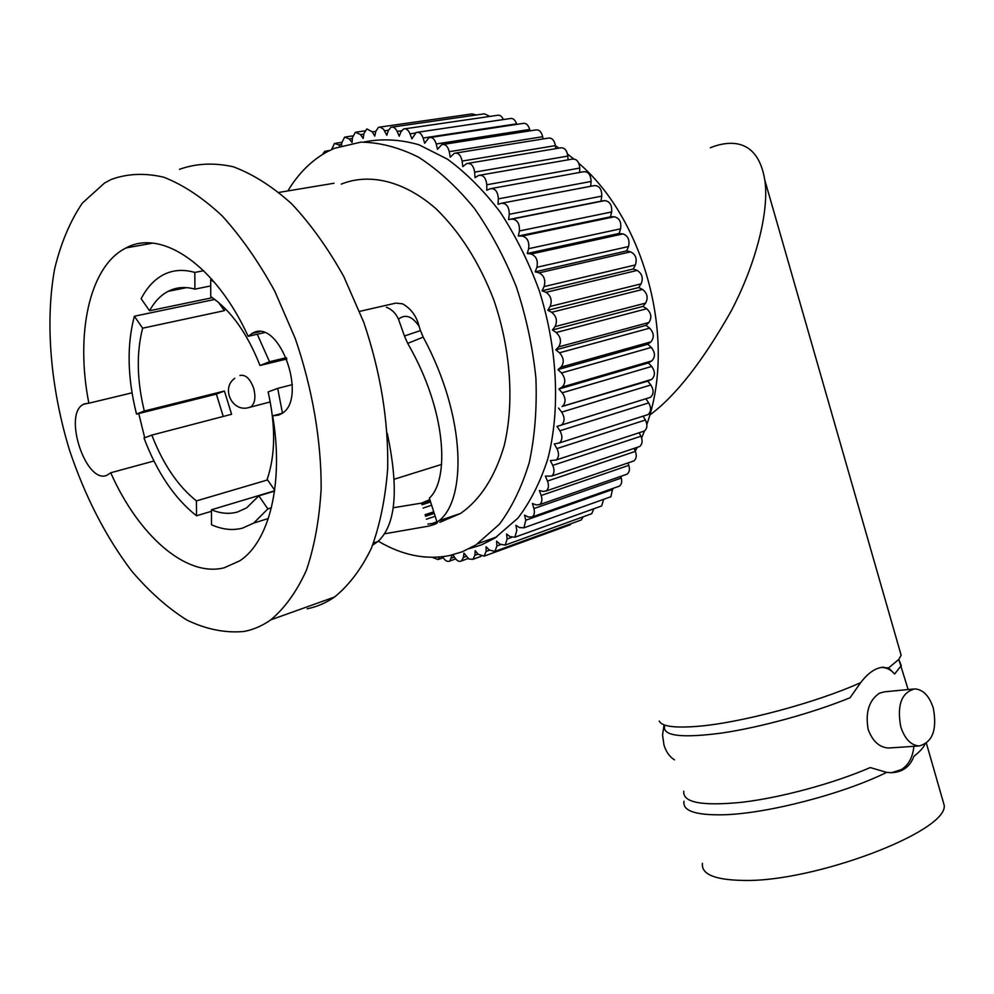 <?xml version="1.0" encoding="UTF-8"?>
<svg xmlns="http://www.w3.org/2000/svg" width="994" height="994" viewBox="0 0 994 994"><rect width="100%" height="100%" fill="white"/><g stroke="black" fill="none" stroke-linecap="round" stroke-linejoin="round"><path stroke-width="1.49" d="M452.953 554.776L455.053 558.056C457.19 561.063 459.34 562.02 461.514 560.927L463.378 557.448L463.949 553.124L468.944 559.075L472.97 559.311L474.908 555.236L475.207 550.688L478.213 554.292L484.115 556.143L486.103 551.422L486.116 546.7L489.296 550.005L494.888 551.409L496.888 546.004L496.602 541.134L499.932 544.128L505.163 545.097L507.151 538.984L506.555 533.989L510.034 536.636L514.88 537.22L516.805 530.374L515.911 525.317L519.489 527.578L523.913 527.826L525.764 520.222L524.546 515.128L528.224 516.979L532.2 516.942C534.325 515.24 534.884 512.457 533.915 508.58L532.386 503.486L536.126 504.902L539.643 504.629C541.954 502.728 542.463 499.684 541.183 495.497L539.357 490.464L543.122 491.421L546.153 490.974C548.651 488.849 549.098 485.544 547.495 481.059L545.371 476.126L551.67 476.064C554.366 473.703 554.727 470.137 552.763 465.378L550.353 460.595L556.106 460.011C559.013 457.377 559.274 453.562 556.926 448.567L554.242 443.983L559.411 442.939C562.517 440.019 562.691 435.968 559.908 430.762L556.988 426.426L650.436 397.327C653.828 394.183 653.953 390.07 650.834 384.976L647.74 381.137L651.679 379.397C655.27 375.943 655.282 371.619 651.704 366.438L648.399 362.909L651.716 360.934C655.468 357.119 655.344 352.621 651.306 347.428L647.827 344.259L650.958 341.837C654.4 337.463 653.965 332.903 649.654 328.144L646.013 325.361L648.933 322.491C652.014 317.608 651.281 313.035 646.734 308.749L642.969 306.4L645.64 303.108C648.349 297.753 647.318 293.205 642.559 289.44L638.707 287.539L641.118 283.862C643.416 278.096 642.099 273.611 637.179 270.418L633.277 268.976L635.39 264.938C637.253 258.8 635.675 254.439 630.643 251.842L626.717 250.886L628.519 246.537C629.947 240.088 628.109 235.876 623.002 233.901L619.1 233.453L620.579 228.819C621.548 222.122 619.461 218.108 614.342 216.779L610.49 216.829L611.633 211.958C612.142 205.087 609.844 201.31 604.737 200.626L600.985 201.173L601.78 196.116C601.83 189.121 599.332 185.617 594.313 185.592L502.33 203.087M646.498 415.132L648.001 414.585C651.169 411.74 651.405 407.838 648.722 402.893L645.864 398.768M642.633 431.595L644.385 431.023C647.342 428.451 647.678 424.786 645.404 420.027L643.093 416.151M637.937 447.089L639.651 446.517C642.41 444.194 642.832 440.764 640.944 436.229L639.154 432.738M632.196 461.502L633.861 460.93C636.409 458.843 636.918 455.662 635.377 451.375L634.085 448.381M625.462 474.734L627.09 474.163C629.438 472.299 630.01 469.354 628.804 465.354L627.935 462.956M617.821 486.687L619.399 486.128C621.561 484.451 622.182 481.767 621.262 478.052L620.765 476.362M609.347 497.286L610.888 496.739L612.664 488.501M603.693 499.323L601.631 505.946L600.14 506.48M590.274 514.221L591.716 513.699L593.878 508.742M579.85 520.471L581.254 519.961L583.217 516.781M568.953 525.23L571.513 523.515M461.713 115.379L460.073 115.577M476.275 114.981L472.063 113.888L380.205 127.046M489.918 116.41L484.401 113.813L392.481 127.058M503.399 119.541C501.746 116.025 499.609 114.633 496.988 115.379L405.055 128.785M516.768 124.374L516.619 123.852C515.054 119.578 512.755 117.839 509.736 118.609L417.815 132.239M530.026 130.86L529.703 129.444C528.224 124.697 525.838 122.709 522.533 123.492L430.675 137.433M543.059 138.974L542.674 136.712C541.332 131.469 538.847 129.245 535.244 130.04L443.486 144.366M555.745 148.653L555.422 145.609C554.242 139.893 551.695 137.42 547.781 138.203L456.159 152.989M567.996 159.848L567.835 156.083C566.866 149.895 564.257 147.174 560.02 147.944L468.559 163.252M579.676 172.447L579.763 168.061C579.055 161.413 576.408 158.456 571.823 159.189L480.574 175.081M590.697 186.276L591.119 181.442C590.722 174.397 588.05 171.192 583.143 171.813L492.018 188.4M619.1 233.453L527.242 253.507L528.634 248.686C529.479 241.691 527.329 237.479 522.185 236.025L518.346 236.038L519.402 230.968C519.775 223.787 517.414 219.811 512.308 219.04L508.568 219.575L509.276 214.306C509.189 207 506.642 203.298 501.622 203.223L498.019 204.279L498.367 198.862C497.832 191.494 495.124 188.114 490.228 188.723L486.787 190.276L486.799 184.76C485.967 177.802 483.27 174.683 478.71 175.404L475.008 177.69L474.672 172.136C473.591 165.65 470.945 162.792 466.733 163.55L462.782 166.619L462.123 161.078C460.843 155.089 458.259 152.492 454.37 153.275L450.245 157.151L449.263 151.672C447.822 146.18 445.312 143.844 441.746 144.639L437.497 149.349L436.217 143.968C434.651 138.998 432.241 136.899 428.973 137.694L424.674 143.248L423.109 138.017C421.468 133.544 419.157 131.705 416.163 132.488L411.876 138.874L410.05 133.842C408.36 129.866 406.161 128.251 403.44 129.009L400.893 131.953L399.228 136.228L397.165 131.432C395.463 127.94 393.375 126.549 390.915 127.282L388.182 130.786L386.828 135.308L383.498 129.133L379.994 127.033L378.379 127.406L375.819 131.357L374.763 136.079L372.303 131.854L366.823 128.922L363.903 133.631L363.158 138.501L360.524 134.6L355.454 132.214L352.497 137.52L352.062 142.515L349.292 138.961L344.645 137.073L341.712 142.987L341.638 145.683M433.769 511.798L425.034 514.718M442.69 556.727L443.175 557.584C445.312 560.964 447.536 562.095 449.86 560.989L452.258 554.963M647.827 344.259L557.957 369.594L561.051 367.097C564.393 362.586 563.884 357.815 559.485 352.795L555.808 349.851L558.665 346.881C561.66 341.837 560.84 337.041 556.218 332.505L552.415 329.996L555.025 326.604C557.634 321.05 556.528 316.278 551.707 312.29L547.818 310.252L550.154 306.438C552.341 300.437 550.949 295.74 545.979 292.335L542.053 290.795L544.091 286.607C545.843 280.209 544.178 275.624 539.108 272.853L535.182 271.822L536.897 267.287C538.201 260.565 536.288 256.141 531.144 254.017L527.242 253.507M432.278 557.348L438.081 559.547L439.721 557.038M638.707 287.539L547.818 310.252M542.053 290.795L633.277 268.976M626.717 250.886L535.182 271.822M648.399 362.909L558.876 389.064L562.144 387.051C565.834 383.125 565.611 378.416 561.498 372.949L557.957 369.594M642.969 306.4L552.415 329.996M430.278 500.889L421.704 503.697M647.74 381.137L562.442 406.31C565.971 402.756 565.897 398.246 562.231 392.792L558.876 389.064M560.554 425.42L561.535 424.985C564.853 421.767 564.903 417.468 561.697 412.112L558.541 408.062M610.49 216.829L518.346 236.038M600.985 201.173L508.568 219.575M646.013 325.361L555.808 349.851M339.923 146.23L338.693 144.863L334.469 143.422L331.586 149.56M423.692 556.913L425.196 557.05M436.938 521.838L431.197 523.788M327.759 151.461L324.715 151.312L322.516 154.468M364.028 142.018C381.46 138.439 399.712 139.334 418.809 144.714L447.399 159.127C466.261 172.931 483.941 190.686 500.417 212.418C515.799 236.063 528.733 262.068 539.183 290.447C557.684 348.335 560.467 410.137 547.793 458.967C540.289 482.189 530.311 501.933 517.862 518.185L494.875 538.114L481.357 544.923L469.23 548.663M378.254 541.183C402.334 555.41 426.202 560.181 449.872 555.509L462.235 551.782L475.989 544.874L499.398 524.236C511.997 507.3 521.962 486.662 529.305 462.334C534.859 436.254 537.058 408.161 535.903 378.043C532.747 347.391 526.261 317.098 516.445 287.154C504.877 258.142 490.85 231.863 474.362 208.318C456.842 186.934 438.279 169.924 418.673 157.263C398.942 147.385 379.671 142.341 360.859 142.154L334.518 148.28L327.598 151.548C311.706 160.171 298.461 173.304 287.862 190.947M439.82 522.31L460.657 513.413C480.45 499.485 494.962 476.896 504.207 445.647C514.47 402.881 510.829 348.931 493.596 299.343C479.071 262.155 459.874 231.962 436.018 208.752C404.223 180.945 369.582 172.745 341.253 184.114M427.867 524.062L437.236 522.869M460.657 513.413L438.926 520.781L437.062 522.235C438.242 523.068 435.397 524.372 428.501 526.149L384.28 533.853M334.021 183.244L279.041 192.401M420.462 330.58L423.208 337.128L407.702 343.39L404.446 335.997L420.462 330.58L419.058 326.218C416.511 316.08 411.007 308.612 402.533 303.816L395.823 303.108L359.617 311.37M438.926 520.781C465.677 500.802 467.578 419.443 423.208 337.128M144.702 437.733L138.738 413.554M307.183 608.788C316.837 606.862 325.957 602.948 334.531 597.021C349.031 585.28 361.331 568.99 371.445 548.154C379.981 524.919 385.399 498.354 387.685 468.472C388.542 420.835 380.59 372.166 363.829 322.478L343.849 276.667C328.107 248.438 310.737 224.184 291.739 203.882C272.269 186.363 252.737 173.975 233.13 166.731C213.946 162.531 196.054 163.401 179.454 169.328M387.262 433.334C399.066 488.998 395.96 525.031 377.956 541.457L372.675 545.147M429.868 499.609L421.518 503.113L393.152 507.772M84.366 403.887L83.421 404.347C62.672 414.15 85.919 484.451 106.83 475.331L110.732 472.771C138.377 535.281 185.953 577.576 224.209 567.785L239.678 560.864C269.175 541.954 284.16 482.985 272.629 415.852L278.568 415.132L281.339 413.802C308.289 400.023 280.134 318.763 253.246 332.779L248.152 336.32C215.822 265.087 161.264 228.521 126.188 247.879L124.859 248.575C88.901 267.498 75.345 334.903 88.864 403.216L84.366 403.887M437.062 522.235L429.371 498.118C449.251 480.214 447.399 411.963 407.702 343.39M404.446 335.997L398.47 319.211C395.947 313.383 391.947 309.407 386.442 307.27M110.732 472.771L153.921 461.017M244.027 631.463C253.495 629.662 262.404 625.785 270.766 619.858C284.856 608.067 296.721 591.567 306.363 570.357C314.439 546.663 319.36 519.489 321.149 488.837C321.397 441.087 312.464 388.642 295.255 338.519L274.779 291.205C258.775 262.018 241.244 236.92 222.171 215.884C202.677 197.707 183.231 184.822 163.811 177.23C144.875 172.782 127.294 173.552 111.092 179.516L104.469 183.07L82.316 203.149C70.052 221.302 60.82 243.244 54.62 268.989C44.867 322.814 50.657 388.12 69.381 449.76C84.925 496.217 105.637 536.574 131.506 570.842C149.187 591.567 167.688 608.005 187.009 620.132C206.466 629.426 225.476 633.203 244.027 631.463M132.028 392.829L88.864 403.216M248.152 336.32L264.168 332.667M282.035 413.342L272.629 415.852M274.592 490.8L211.449 509.773L211.498 524.757C222.308 529.578 232.646 530.709 242.499 528.125L253.694 523.08L267.846 508.878L271.399 507.785M211.449 511.301L196.539 515.787C174.621 498.566 157.102 472.635 143.993 438.006L151.821 435.099C163.103 464.235 177.976 486.178 196.439 500.901L196.539 515.787M151.821 435.099L231.602 414.274L224.408 391.027L216.369 394.121L223.24 416.461M216.369 394.121L136.513 414.1C127.431 377.807 126.71 345.191 134.352 316.229L142.639 328.194C136.327 352.708 136.874 380.329 144.304 411.031L136.513 414.1M214.828 299.442L134.352 316.229M163.861 274.53L163.625 274.655C154.443 279.438 146.963 287.465 141.148 298.722L149.535 310.749C154.455 301.766 160.655 295.293 168.135 291.341L168.943 290.931C176.833 287.142 185.48 286.533 194.923 289.13L194.799 272.431C183.517 269.188 173.204 269.883 163.861 274.53M203.658 270.703L194.799 272.431M212.008 279.5L210.691 279.761L214.294 282.134M286.384 357.666L269.511 361.741L257.26 334.245M292.335 384.653L277.699 388.381L282.445 413.057M218.444 302.325L224.408 310.662L225.116 308.488M267.56 479.94L196.439 500.901M224.408 310.662L142.639 328.194M212.405 297.703L149.535 310.749M224.408 391.027L144.304 411.031M211.449 509.773C220.556 513.55 229.254 514.296 237.504 512.009L246.636 507.859L258.825 495.857L267.846 508.878M274.555 491.135L258.825 495.857M269.511 361.741L259.993 365.494C247.27 333.276 230.857 310.302 210.74 296.572L210.691 279.761M210.703 285.937L194.923 289.13M274.679 490.166L267.162 479.369C275.45 455.115 275.773 425.966 268.132 391.934L277.699 388.381M286.931 358.958L259.993 365.494M702.435 863.351C701.155 874.198 714.636 879.889 742.866 880.423C813.589 882.523 947.419 831.779 944.238 805.438L942.25 798.53M684.009 801.239C682.344 810.831 695.502 815.341 723.483 814.782C766.672 813.738 842.813 794.094 886.648 772.375L870.297 767.567C833.171 783.57 780.986 797.648 742.158 802.257C702 806.258 682.53 802.58 683.785 791.199M886.648 772.375L891.158 772.698C902.39 772.326 909.982 766.846 913.933 756.248C919.587 751.886 923.252 747.91 924.942 744.332M891.568 772.698L901.409 769.567C908.404 765.094 912.517 757.751 913.734 747.538M894.65 674.019C890.897 669.67 886.549 667.483 881.616 667.434L888.599 667.931L894.65 674.019L901.272 665.57L899.048 660.053M913.001 689.066L884.548 691.812L879.404 693.216C869.029 700.31 865.277 712.313 868.122 729.236C872.446 741.164 879.268 747.426 888.561 748.01L919.065 745.972C932.521 742.419 937.28 729.832 933.329 708.213C929.353 695.974 923.19 689.525 914.803 688.892C901.533 692.42 896.836 705.032 900.738 726.701C904.726 738.853 910.839 745.276 919.065 745.972M663.967 725.434L662.551 735.125L663.98 745.078C666.129 751.924 669.621 756.844 674.491 759.838M888.599 667.931L898.8 659.407L901.148 655.27L899.781 650.498M664.539 726.291C662.787 736.02 681.859 738.281 721.756 733.05C760.36 727.384 812.607 713.046 850.044 697.751L860.655 682.642C868.296 672.64 876.025 667.483 883.828 667.198M659.233 721.048C661.706 726.39 674.417 728.155 697.366 726.353C739.996 723.048 816.173 702.77 860.655 682.642M649.778 415.057C675.51 396.084 702.584 361.518 731 311.37C756.906 262.217 769.418 209.075 764.784 180.026C757.875 137.893 729.497 140.017 710.35 147.746M522.185 236.025L614.342 216.779M528.634 248.686L620.579 228.819M486.799 184.76L579.763 168.061M426.401 519.203L435.186 516.246M561.051 367.097L650.958 341.837M372.303 131.854L375.831 131.332M360.524 134.6L363.829 134.115M496.888 546.004L500.603 544.662M533.915 508.58L621.262 478.052M552.763 465.378L640.944 436.229M550.154 306.438L641.118 283.862M545.979 292.335L637.179 270.418M531.144 254.017L623.002 233.901M536.897 267.287L628.519 246.537M436.217 143.968L529.703 129.444M423.109 138.017L516.619 123.852M397.165 131.432L401.464 130.798M425.444 516.048L434.192 513.128M423.022 508.083L431.669 505.225M486.103 551.422L489.483 550.204M547.495 481.059L635.377 451.375M544.091 286.607L635.39 264.938M498.367 198.862L591.119 181.442M349.292 138.961L352.423 138.501M474.908 555.236L478.052 554.093M561.498 372.949L651.306 347.428M562.144 387.051L651.716 360.934M556.218 332.505L646.734 308.749M561.697 412.112L650.834 384.976M512.308 219.04L604.737 200.626M558.665 346.881L648.933 322.491M449.263 151.672L542.674 136.712M507.151 538.984L511.425 537.443M559.485 352.795L649.654 328.144M474.672 172.136L567.835 156.083M462.123 161.078L555.422 145.609M555.025 326.604L645.64 303.108M338.693 144.863L341.675 144.416M421.99 504.679L430.588 501.858M451.611 558.081L454.42 557.062M509.276 214.306L601.78 196.116M384.541 130.786L388.381 130.226M541.183 495.497L628.804 465.354M539.108 272.853L630.643 251.842M410.05 133.842L415.206 133.072M556.926 448.567L645.404 420.027M562.231 392.792L651.704 366.438M561.983 406.546L651.207 379.633M519.402 230.968L611.633 211.958M551.707 312.29L642.559 289.44M463.378 557.448L466.335 556.379M525.764 520.222L612.863 489.396M559.908 430.762L648.722 402.893M419.058 326.218C412.125 316.104 405.266 313.769 398.47 319.211M239.952 375.471C245.518 374.378 250.078 378.59 253.632 388.145C255.98 397.327 254.986 403.626 250.637 407.018L248.239 407.714M635.278 451.127L637.253 447.325M641.639 437.932L644.46 430.974M646.858 424.351C676.889 340.52 645.243 220.37 578.843 163.302M573.637 158.854L567.562 154.082M559.075 148.094L555.435 145.77M425.519 516.296L434.266 513.364M514.88 537.22L601.631 505.946M472.97 559.311L480.997 556.391M484.115 556.143L570.332 524.733M346.049 136.874L352.783 135.892M505.163 545.097L591.716 513.699M532.2 516.942L619.399 486.128M546.153 490.974L633.861 460.93M494.888 551.409L581.254 519.961M422.028 504.778L430.626 501.958M449.86 560.989L455.65 558.901M356.896 132.016L364.798 130.873M438.081 559.547L443.237 557.709M551.67 476.064L639.651 446.517M556.106 460.011L644.385 431.023M562.442 406.31L651.679 379.397M539.643 504.629L627.09 474.163M561.535 424.985L650.436 397.327M326.305 150.989L329.685 150.479M461.514 560.927L468.174 558.504M523.913 527.826L610.888 496.739M335.835 143.223L341.75 142.353M559.411 442.939L648.001 414.585M496.739 536.922L477.878 543.656M377.956 541.469L373.52 542.972M88.292 403.179L83.421 404.347M334.531 597.021L270.766 619.858M152.579 243.157L126.188 247.879M259.683 331.723L251.706 333.537M253.694 523.08L268.355 518.508M394.407 479.158L441.584 464.422M186.599 287.639L168.135 291.341M234.77 378.279C220.83 388.033 231.975 412.125 248.376 407.689L270.256 401.924M926.42 743.338L944.238 805.438M908.143 689.538L898.8 659.407M764.784 180.026L901.148 655.27"/></g></svg>
